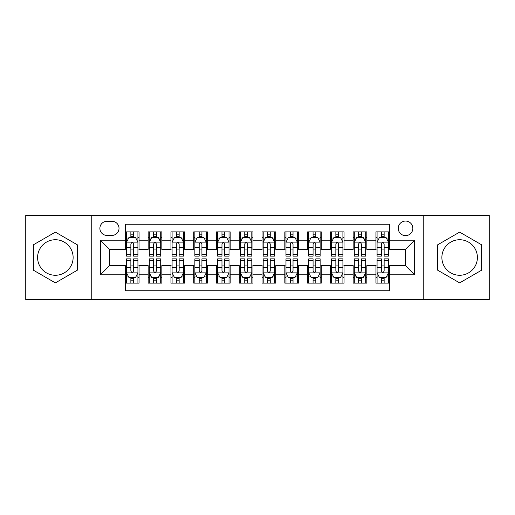<?xml version="1.0" encoding="UTF-8"?>
<svg xmlns="http://www.w3.org/2000/svg" width="515" height="515" viewBox="0 0 515 515"><rect width="100%" height="100%" fill="white"/><g stroke="black" fill="none" stroke-linecap="round" stroke-linejoin="round"><path stroke-width="0.77" d="M459.638 239.733A17.768 17.768 0 0 0 441.876 257.5A17.768 17.768 0 0 0 459.638 275.268A17.768 17.768 0 0 0 477.405 257.5A17.768 17.768 0 0 0 459.638 239.733M405.55 221.057A7.287 7.287 0 0 0 398.256 228.345A7.287 7.287 0 0 0 405.55 235.632A7.287 7.287 0 0 0 412.837 228.345A7.287 7.287 0 0 0 405.55 221.057M55.363 275.268A17.768 17.768 0 0 1 37.595 257.5A17.768 17.768 0 0 1 55.363 239.733A17.768 17.768 0 0 1 73.124 257.5A17.768 17.768 0 0 1 55.363 275.268M423.768 299.633L489.25 299.633L489.25 215.367L423.768 215.367L423.768 299.633L91.232 299.633L91.232 215.367L25.75 215.367L25.75 299.633L91.232 299.633M389.604 231.879L375.937 231.879L375.937 240.19L366.828 240.19L366.828 249.299L375.937 249.299L375.937 240.19M366.828 240.19L366.828 231.879L353.161 231.879L353.161 240.19L344.052 240.19L344.052 249.299L353.161 249.299L353.161 240.19M344.052 240.19L344.052 231.879L330.385 231.879L330.385 240.19L321.276 240.19L321.276 249.299L330.385 249.299L330.385 240.19M321.276 240.19L321.276 231.879L307.61 231.879L307.61 240.19L298.5 240.19L298.5 249.299L307.61 249.299L307.61 240.19M298.5 240.19L298.5 231.879L284.834 231.879L284.834 240.19L275.718 240.19L275.718 249.299L284.834 249.299L284.834 240.19M275.718 240.19L275.718 231.879L262.058 231.879L262.058 240.19L252.942 240.19L252.942 249.299L262.058 249.299L262.058 240.19M252.942 240.19L252.942 231.879L239.282 231.879L239.282 240.19L230.166 240.19L230.166 249.299L239.282 249.299L239.282 240.19M230.166 240.19L230.166 231.879L216.5 231.879L216.5 240.19L207.391 240.19L207.391 249.299L216.5 249.299L216.5 240.19M207.391 240.19L207.391 231.879L193.724 231.879L193.724 240.19L184.615 240.19L184.615 249.299L193.724 249.299L193.724 240.19M184.615 240.19L184.615 231.879L170.948 231.879L170.948 240.19L161.839 240.19L161.839 249.299L170.948 249.299L170.948 240.19M161.839 240.19L161.839 231.879L148.172 231.879L148.172 249.299L139.063 249.299L139.063 231.879L125.396 231.879M125.396 283.121L139.063 283.121L139.063 265.701L148.172 265.701L148.172 283.121L161.839 283.121L161.839 265.701L170.948 265.701L170.948 274.81L161.839 274.81M170.948 274.81L170.948 283.121L184.615 283.121L184.615 265.701L193.724 265.701L193.724 274.81L184.615 274.81M193.724 274.81L193.724 283.121L207.391 283.121L207.391 265.701L216.5 265.701L216.5 274.81L207.391 274.81M216.5 274.81L216.5 283.121L230.166 283.121L230.166 265.701L239.282 265.701L239.282 274.81L230.166 274.81M239.282 274.81L239.282 283.121L252.942 283.121L252.942 265.701L262.058 265.701L262.058 274.81L252.942 274.81M262.058 274.81L262.058 283.121L275.718 283.121L275.718 265.701L284.834 265.701L284.834 274.81L275.718 274.81M284.834 274.81L284.834 283.121L298.5 283.121L298.5 265.701L307.61 265.701L307.61 274.81L298.5 274.81M307.61 274.81L307.61 283.121L321.276 283.121L321.276 265.701L330.385 265.701L330.385 274.81L321.276 274.81M330.385 274.81L330.385 283.121L344.052 283.121L344.052 265.701L353.161 265.701L353.161 274.81L344.052 274.81M353.161 274.81L353.161 283.121L366.828 283.121L366.828 265.701L375.937 265.701L375.937 274.81L366.828 274.81M106.946 235.407L111.961 235.407A7.062 7.062 0 0 0 119.017 228.345A7.062 7.062 0 0 0 111.961 221.283L106.946 221.283A7.062 7.062 0 0 0 99.884 228.345A7.062 7.062 0 0 0 106.946 235.407M423.768 215.367L91.232 215.367M389.604 240.19L389.604 224.244L125.396 224.244L125.396 249.299L109.45 249.299L109.45 265.701L125.396 265.701L125.396 290.756L389.604 290.756L389.604 265.701L405.55 265.701L405.55 249.299L389.604 249.299L389.604 240.19L414.659 240.19L414.659 274.81L389.604 274.81M125.396 274.81L100.341 274.81L100.341 240.19L125.396 240.19M375.937 274.81L375.937 283.121L389.604 283.121M125.396 237.57L126.536 237.57M130.862 237.57L133.597 237.57M137.923 237.57L139.063 237.57M125.396 249.073L126.536 249.073M130.862 249.073L133.597 249.073M137.923 249.073L139.063 249.073M125.396 265.927L126.536 265.927M130.862 265.927L133.597 265.927M137.923 265.927L139.063 265.927M125.396 277.43L126.536 277.43M130.862 277.43L133.597 277.43M137.923 277.43L139.063 277.43M148.172 249.073L149.311 249.073M153.637 249.073L156.373 249.073M160.699 249.073L161.839 249.073M148.172 237.57L149.311 237.57M153.637 237.57L156.373 237.57M160.699 237.57L161.839 237.57M148.172 265.927L149.311 265.927M153.637 265.927L156.373 265.927M160.699 265.927L161.839 265.927M148.172 277.43L149.311 277.43M153.637 277.43L156.373 277.43M160.699 277.43L161.839 277.43M170.948 265.927L172.087 265.927M176.413 265.927L179.149 265.927M183.475 265.927L184.615 265.927M170.948 277.43L172.087 277.43M176.413 277.43L179.149 277.43M183.475 277.43L184.615 277.43M170.948 237.57L172.087 237.57M176.413 237.57L179.149 237.57M183.475 237.57L184.615 237.57M170.948 249.073L172.087 249.073M176.413 249.073L179.149 249.073M183.475 249.073L184.615 249.073M193.724 265.927L194.863 265.927M199.196 265.927L201.925 265.927M206.251 265.927L207.391 265.927M193.724 277.43L194.863 277.43M199.196 277.43L201.925 277.43M206.251 277.43L207.391 277.43M193.724 237.57L194.863 237.57M199.196 237.57L201.925 237.57M206.251 237.57L207.391 237.57M193.724 249.073L194.863 249.073M199.196 249.073L201.925 249.073M206.251 249.073L207.391 249.073M216.5 265.927L217.639 265.927M221.971 265.927L224.701 265.927M229.027 265.927L230.166 265.927M216.5 277.43L217.639 277.43M221.971 277.43L224.701 277.43M229.027 277.43L230.166 277.43M216.5 237.57L217.639 237.57M221.971 237.57L224.701 237.57M229.027 237.57L230.166 237.57M216.5 249.073L217.639 249.073M221.971 249.073L224.701 249.073M229.027 249.073L230.166 249.073M239.282 265.927L240.415 265.927M244.747 265.927L247.477 265.927M251.803 265.927L252.942 265.927M239.282 277.43L240.415 277.43M244.747 277.43L247.477 277.43M251.803 277.43L252.942 277.43M239.282 237.57L240.415 237.57M244.747 237.57L247.477 237.57M251.803 237.57L252.942 237.57M239.282 249.073L240.415 249.073M244.747 249.073L247.477 249.073M251.803 249.073L252.942 249.073M262.058 265.927L263.197 265.927M267.523 265.927L270.253 265.927M274.585 265.927L275.718 265.927M262.058 277.43L263.197 277.43M267.523 277.43L270.253 277.43M274.585 277.43L275.718 277.43M262.058 237.57L263.197 237.57M267.523 237.57L270.253 237.57M274.585 237.57L275.718 237.57M262.058 249.073L263.197 249.073M267.523 249.073L270.253 249.073M274.585 249.073L275.718 249.073M284.834 265.927L285.973 265.927M290.299 265.927L293.029 265.927M297.361 265.927L298.5 265.927M284.834 277.43L285.973 277.43M290.299 277.43L293.029 277.43M297.361 277.43L298.5 277.43M284.834 237.57L285.973 237.57M290.299 237.57L293.029 237.57M297.361 237.57L298.5 237.57M284.834 249.073L285.973 249.073M290.299 249.073L293.029 249.073M297.361 249.073L298.5 249.073M307.61 265.927L308.749 265.927M313.075 265.927L315.804 265.927M320.137 265.927L321.276 265.927M307.61 277.43L308.749 277.43M313.075 277.43L315.804 277.43M320.137 277.43L321.276 277.43M307.61 237.57L308.749 237.57M313.075 237.57L315.804 237.57M320.137 237.57L321.276 237.57M307.61 249.073L308.749 249.073M313.075 249.073L315.804 249.073M320.137 249.073L321.276 249.073M330.385 265.927L331.525 265.927M335.851 265.927L338.587 265.927M342.913 265.927L344.052 265.927M330.385 277.43L331.525 277.43M335.851 277.43L338.587 277.43M342.913 277.43L344.052 277.43M330.385 237.57L331.525 237.57M335.851 237.57L338.587 237.57M342.913 237.57L344.052 237.57M330.385 249.073L331.525 249.073M335.851 249.073L338.587 249.073M342.913 249.073L344.052 249.073M353.161 265.927L354.301 265.927M358.627 265.927L361.363 265.927M365.689 265.927L366.828 265.927M353.161 277.43L354.301 277.43M358.627 277.43L361.363 277.43M365.689 277.43L366.828 277.43M353.161 237.57L354.301 237.57M358.627 237.57L361.363 237.57M365.689 237.57L366.828 237.57M353.161 249.073L354.301 249.073M358.627 249.073L361.363 249.073M365.689 249.073L366.828 249.073M375.937 265.927L377.077 265.927M381.403 265.927L384.139 265.927M388.465 265.927L389.604 265.927M375.937 277.43L377.077 277.43M381.403 277.43L384.139 277.43M388.465 277.43L389.604 277.43M375.937 237.57L377.077 237.57M381.403 237.57L384.139 237.57M388.465 237.57L389.604 237.57M375.937 249.073L377.077 249.073M381.403 249.073L384.139 249.073M388.465 249.073L389.604 249.073M109.45 249.299L100.341 240.19M109.45 265.701L100.341 274.81M414.659 240.19L405.55 249.299M414.659 274.81L405.55 265.701M55.363 282.877L77.34 270.188L77.34 244.812L55.363 232.123L33.378 244.812L33.378 270.188L55.363 282.877M481.622 244.812L459.638 232.123L437.66 244.812L437.66 270.188L459.638 282.877L481.622 270.188L481.622 244.812M133.597 234.84L130.862 234.84M137.923 254.275L133.597 254.275L133.597 256.135L137.923 256.135L137.923 242.237L135.645 237.685L128.814 237.685L126.536 242.237L126.536 256.135L130.862 256.135L130.862 254.275L126.536 254.275M126.536 242.237L126.536 231.879M137.923 242.237L137.923 231.879M130.862 237.685L130.862 231.879M133.597 231.879L133.597 237.685M133.597 254.275L133.597 243.949C132.683 242.192 131.776 242.192 130.862 243.949L130.862 254.275M130.862 280.16L133.597 280.16M126.536 260.725L130.862 260.725L130.862 258.865L126.536 258.865L126.536 272.763L128.814 277.315L135.645 277.315L137.923 272.763L137.923 258.865L133.597 258.865L133.597 260.725L137.923 260.725M137.923 272.763L137.923 283.121M126.536 272.763L126.536 283.121M133.597 277.315L133.597 283.121M130.862 283.121L130.862 277.315M130.862 260.725L130.862 271.051C131.776 272.808 132.683 272.808 133.597 271.051L133.597 260.725M156.373 234.84L153.637 234.84M160.699 254.275L156.373 254.275L156.373 256.135L160.699 256.135L160.699 242.237L158.42 237.685L151.59 237.685L149.311 242.237L149.311 256.135L153.637 256.135L153.637 254.275L149.311 254.275M149.311 242.237L149.311 231.879M160.699 242.237L160.699 231.879M153.637 237.685L153.637 231.879M156.373 231.879L156.373 237.685M156.373 254.275L156.373 243.949C155.466 242.192 154.552 242.192 153.637 243.949L153.637 254.275M179.149 234.84L176.413 234.84M183.475 254.275L179.149 254.275L179.149 256.135L183.475 256.135L183.475 242.237L181.196 237.685L174.366 237.685L172.087 242.237L172.087 256.135L176.413 256.135L176.413 254.275L172.087 254.275M172.087 242.237L172.087 231.879M183.475 242.237L183.475 231.879M176.413 237.685L176.413 231.879M179.149 231.879L179.149 237.685M179.149 254.275L179.149 243.949C178.242 242.192 177.327 242.192 176.413 243.949L176.413 254.275M201.925 234.84L199.196 234.84M206.251 254.275L201.925 254.275L201.925 256.135L206.251 256.135L206.251 242.237L203.979 237.685L197.142 237.685L194.863 242.237L194.863 256.135L199.196 256.135L199.196 254.275L194.863 254.275M194.863 242.237L194.863 231.879M206.251 242.237L206.251 231.879M199.196 237.685L199.196 231.879M201.925 231.879L201.925 237.685M201.925 254.275L201.925 243.949C201.017 242.192 200.103 242.192 199.196 243.949L199.196 254.275M224.701 234.84L221.971 234.84M229.027 254.275L224.701 254.275L224.701 256.135L229.027 256.135L229.027 242.237L226.755 237.685L219.918 237.685L217.639 242.237L217.639 256.135L221.971 256.135L221.971 254.275L217.639 254.275M217.639 242.237L217.639 231.879M229.027 242.237L229.027 231.879M221.971 237.685L221.971 231.879M224.701 231.879L224.701 237.685M224.701 254.275L224.701 243.949C223.793 242.192 222.879 242.192 221.971 243.949L221.971 254.275M153.637 280.16L156.373 280.16M149.311 260.725L153.637 260.725L153.637 258.865L149.311 258.865L149.311 272.763L151.59 277.315L158.42 277.315L160.699 272.763L160.699 258.865L156.373 258.865L156.373 260.725L160.699 260.725M160.699 272.763L160.699 283.121M149.311 272.763L149.311 283.121M156.373 277.315L156.373 283.121M153.637 283.121L153.637 277.315M153.637 260.725L153.637 271.051C154.552 272.808 155.459 272.808 156.373 271.051L156.373 260.725M176.413 280.16L179.149 280.16M172.087 260.725L176.413 260.725L176.413 258.865L172.087 258.865L172.087 272.763L174.366 277.315L181.196 277.315L183.475 272.763L183.475 258.865L179.149 258.865L179.149 260.725L183.475 260.725M183.475 272.763L183.475 283.121M172.087 272.763L172.087 283.121M179.149 277.315L179.149 283.121M176.413 283.121L176.413 277.315M176.413 260.725L176.413 271.051C177.327 272.808 178.235 272.808 179.149 271.051L179.149 260.725M199.196 280.16L201.925 280.16M194.863 260.725L199.196 260.725L199.196 258.865L194.863 258.865L194.863 272.763L197.142 277.315L203.979 277.315L206.251 272.763L206.251 258.865L201.925 258.865L201.925 260.725L206.251 260.725M206.251 272.763L206.251 283.121M194.863 272.763L194.863 283.121M201.925 277.315L201.925 283.121M199.196 283.121L199.196 277.315M199.196 260.725L199.196 271.051C200.103 272.808 201.011 272.808 201.925 271.051L201.925 260.725M221.971 280.16L224.701 280.16M217.639 260.725L221.971 260.725L221.971 258.865L217.639 258.865L217.639 272.763L219.918 277.315L226.755 277.315L229.027 272.763L229.027 258.865L224.701 258.865L224.701 260.725L229.027 260.725M229.027 272.763L229.027 283.121M217.639 272.763L217.639 283.121M224.701 277.315L224.701 283.121M221.971 283.121L221.971 277.315M221.971 260.725L221.971 271.051C222.879 272.808 223.787 272.808 224.701 271.051L224.701 260.725M247.477 234.84L244.747 234.84M251.803 254.275L247.477 254.275L247.477 256.135L251.803 256.135L251.803 242.237L249.53 237.685L242.694 237.685L240.415 242.237L240.415 256.135L244.747 256.135L244.747 254.275L240.415 254.275M240.415 242.237L240.415 231.879M251.803 242.237L251.803 231.879M244.747 237.685L244.747 231.879M247.477 231.879L247.477 237.685M247.477 254.275L247.477 243.949C246.569 242.192 245.655 242.192 244.747 243.949L244.747 254.275M244.747 280.16L247.477 280.16M240.415 260.725L244.747 260.725L244.747 258.865L240.415 258.865L240.415 272.763L242.694 277.315L249.53 277.315L251.803 272.763L251.803 258.865L247.477 258.865L247.477 260.725L251.803 260.725M251.803 272.763L251.803 283.121M240.415 272.763L240.415 283.121M247.477 277.315L247.477 283.121M244.747 283.121L244.747 277.315M244.747 260.725L244.747 271.051C245.655 272.808 246.569 272.808 247.477 271.051L247.477 260.725M270.253 234.84L267.523 234.84M274.585 254.275L270.253 254.275L270.253 256.135L274.585 256.135L274.585 242.237L272.306 237.685L265.47 237.685L263.197 242.237L263.197 256.135L267.523 256.135L267.523 254.275L263.197 254.275M263.197 242.237L263.197 231.879M274.585 242.237L274.585 231.879M267.523 237.685L267.523 231.879M270.253 231.879L270.253 237.685M270.253 254.275L270.253 243.949C269.345 242.192 268.431 242.192 267.523 243.949L267.523 254.275M267.523 280.16L270.253 280.16M263.197 260.725L267.523 260.725L267.523 258.865L263.197 258.865L263.197 272.763L265.47 277.315L272.306 277.315L274.585 272.763L274.585 258.865L270.253 258.865L270.253 260.725L274.585 260.725M274.585 272.763L274.585 283.121M263.197 272.763L263.197 283.121M270.253 277.315L270.253 283.121M267.523 283.121L267.523 277.315M267.523 260.725L267.523 271.051C268.431 272.808 269.345 272.808 270.253 271.051L270.253 260.725M293.029 234.84L290.299 234.84M297.361 254.275L293.029 254.275L293.029 256.135L297.361 256.135L297.361 242.237L295.082 237.685L288.245 237.685L285.973 242.237L285.973 256.135L290.299 256.135L290.299 254.275L285.973 254.275M285.973 242.237L285.973 231.879M297.361 242.237L297.361 231.879M290.299 237.685L290.299 231.879M293.029 231.879L293.029 237.685M293.029 254.275L293.029 243.949C292.121 242.192 291.213 242.192 290.299 243.949L290.299 254.275M290.299 280.16L293.029 280.16M285.973 260.725L290.299 260.725L290.299 258.865L285.973 258.865L285.973 272.763L288.245 277.315L295.082 277.315L297.361 272.763L297.361 258.865L293.029 258.865L293.029 260.725L297.361 260.725M297.361 272.763L297.361 283.121M285.973 272.763L285.973 283.121M293.029 277.315L293.029 283.121M290.299 283.121L290.299 277.315M290.299 260.725L290.299 271.051C291.207 272.808 292.121 272.808 293.029 271.051L293.029 260.725M315.804 234.84L313.075 234.84M320.137 254.275L315.804 254.275L315.804 256.135L320.137 256.135L320.137 242.237L317.858 237.685L311.021 237.685L308.749 242.237L308.749 256.135L313.075 256.135L313.075 254.275L308.749 254.275M308.749 242.237L308.749 231.879M320.137 242.237L320.137 231.879M313.075 237.685L313.075 231.879M315.804 231.879L315.804 237.685M315.804 254.275L315.804 243.949C314.897 242.192 313.989 242.192 313.075 243.949L313.075 254.275M313.075 280.16L315.804 280.16M308.749 260.725L313.075 260.725L313.075 258.865L308.749 258.865L308.749 272.763L311.021 277.315L317.858 277.315L320.137 272.763L320.137 258.865L315.804 258.865L315.804 260.725L320.137 260.725M320.137 272.763L320.137 283.121M308.749 272.763L308.749 283.121M315.804 277.315L315.804 283.121M313.075 283.121L313.075 277.315M313.075 260.725L313.075 271.051C313.983 272.808 314.897 272.808 315.804 271.051L315.804 260.725M338.587 234.84L335.851 234.84M342.913 254.275L338.587 254.275L338.587 256.135L342.913 256.135L342.913 242.237L340.634 237.685L333.804 237.685L331.525 242.237L331.525 256.135L335.851 256.135L335.851 254.275L331.525 254.275M331.525 242.237L331.525 231.879M342.913 242.237L342.913 231.879M335.851 237.685L335.851 231.879M338.587 231.879L338.587 237.685M338.587 254.275L338.587 243.949C337.673 242.192 336.765 242.192 335.851 243.949L335.851 254.275M335.851 280.16L338.587 280.16M331.525 260.725L335.851 260.725L335.851 258.865L331.525 258.865L331.525 272.763L333.804 277.315L340.634 277.315L342.913 272.763L342.913 258.865L338.587 258.865L338.587 260.725L342.913 260.725M342.913 272.763L342.913 283.121M331.525 272.763L331.525 283.121M338.587 277.315L338.587 283.121M335.851 283.121L335.851 277.315M335.851 260.725L335.851 271.051C336.759 272.808 337.673 272.808 338.587 271.051L338.587 260.725M361.363 234.84L358.627 234.84M365.689 254.275L361.363 254.275L361.363 256.135L365.689 256.135L365.689 242.237L363.41 237.685L356.58 237.685L354.301 242.237L354.301 256.135L358.627 256.135L358.627 254.275L354.301 254.275M354.301 242.237L354.301 231.879M365.689 242.237L365.689 231.879M358.627 237.685L358.627 231.879M361.363 231.879L361.363 237.685M361.363 254.275L361.363 243.949C360.449 242.192 359.541 242.192 358.627 243.949L358.627 254.275M358.627 280.16L361.363 280.16M354.301 260.725L358.627 260.725L358.627 258.865L354.301 258.865L354.301 272.763L356.58 277.315L363.41 277.315L365.689 272.763L365.689 258.865L361.363 258.865L361.363 260.725L365.689 260.725M365.689 272.763L365.689 283.121M354.301 272.763L354.301 283.121M361.363 277.315L361.363 283.121M358.627 283.121L358.627 277.315M358.627 260.725L358.627 271.051C359.534 272.808 360.449 272.808 361.363 271.051L361.363 260.725M384.139 234.84L381.403 234.84M388.465 254.275L384.139 254.275L384.139 256.135L388.465 256.135L388.465 242.237L386.186 237.685L379.355 237.685L377.077 242.237L377.077 256.135L381.403 256.135L381.403 254.275L377.077 254.275M377.077 242.237L377.077 231.879M388.465 242.237L388.465 231.879M381.403 237.685L381.403 231.879M384.139 231.879L384.139 237.685M384.139 254.275L384.139 243.949C383.224 242.192 382.317 242.192 381.403 243.949L381.403 254.275M381.403 280.16L384.139 280.16M377.077 260.725L381.403 260.725L381.403 258.865L377.077 258.865L377.077 272.763L379.355 277.315L386.186 277.315L388.465 272.763L388.465 258.865L384.139 258.865L384.139 260.725L388.465 260.725M388.465 272.763L388.465 283.121M377.077 272.763L377.077 283.121M384.139 277.315L384.139 283.121M381.403 283.121L381.403 277.315M381.403 260.725L381.403 271.051C382.317 272.808 383.224 272.808 384.139 271.051L384.139 260.725M148.172 274.81L139.063 274.81M148.172 240.19L139.063 240.19M137.865 242.127L126.593 242.127M126.536 238.941L128.184 238.941M136.275 238.941L137.923 238.941M130.862 247.522L126.536 247.522M137.923 247.522L133.597 247.522M133.597 236.288L130.862 236.288M126.593 272.873L137.865 272.873M137.923 276.059L136.275 276.059M128.184 276.059L126.536 276.059M133.597 267.478L137.923 267.478M126.536 267.478L130.862 267.478M130.862 278.712L133.597 278.712M160.641 242.127L149.369 242.127M149.311 238.941L150.966 238.941M159.051 238.941L160.699 238.941M153.637 247.522L149.311 247.522M160.699 247.522L156.373 247.522M156.373 236.288L153.637 236.288M183.417 242.127L172.145 242.127M172.087 238.941L173.742 238.941M181.827 238.941L183.475 238.941M176.413 247.522L172.087 247.522M183.475 247.522L179.149 247.522M179.149 236.288L176.413 236.288M206.193 242.127L194.921 242.127M194.863 238.941L196.518 238.941M204.603 238.941L206.251 238.941M199.196 247.522L194.863 247.522M206.251 247.522L201.925 247.522M201.925 236.288L199.196 236.288M228.975 242.127L217.697 242.127M217.639 238.941L219.293 238.941M227.379 238.941L229.027 238.941M221.971 247.522L217.639 247.522M229.027 247.522L224.701 247.522M224.701 236.288L221.971 236.288M149.369 272.873L160.641 272.873M160.699 276.059L159.051 276.059M150.966 276.059L149.311 276.059M156.373 267.478L160.699 267.478M149.311 267.478L153.637 267.478M153.637 278.712L156.373 278.712M172.145 272.873L183.417 272.873M183.475 276.059L181.827 276.059M173.742 276.059L172.087 276.059M179.149 267.478L183.475 267.478M172.087 267.478L176.413 267.478M176.413 278.712L179.149 278.712M194.921 272.873L206.193 272.873M206.251 276.059L204.603 276.059M196.518 276.059L194.863 276.059M201.925 267.478L206.251 267.478M194.863 267.478L199.196 267.478M199.196 278.712L201.925 278.712M217.697 272.873L228.975 272.873M229.027 276.059L227.379 276.059M219.293 276.059L217.639 276.059M224.701 267.478L229.027 267.478M217.639 267.478L221.971 267.478M221.971 278.712L224.701 278.712M251.751 242.127L240.473 242.127M240.415 238.941L242.069 238.941M250.155 238.941L251.803 238.941M244.747 247.522L240.415 247.522M251.803 247.522L247.477 247.522M247.477 236.288L244.747 236.288M240.473 272.873L251.751 272.873M251.803 276.059L250.155 276.059M242.069 276.059L240.415 276.059M247.477 267.478L251.803 267.478M240.415 267.478L244.747 267.478M244.747 278.712L247.477 278.712M274.527 242.127L263.249 242.127M263.197 238.941L264.845 238.941M272.931 238.941L274.585 238.941M267.523 247.522L263.197 247.522M274.585 247.522L270.253 247.522M270.253 236.288L267.523 236.288M263.249 272.873L274.527 272.873M274.585 276.059L272.931 276.059M264.845 276.059L263.197 276.059M270.253 267.478L274.585 267.478M263.197 267.478L267.523 267.478M267.523 278.712L270.253 278.712M297.303 242.127L286.025 242.127M285.973 238.941L287.621 238.941M295.707 238.941L297.361 238.941M290.299 247.522L285.973 247.522M297.361 247.522L293.029 247.522M293.029 236.288L290.299 236.288M286.025 272.873L297.303 272.873M297.361 276.059L295.707 276.059M287.621 276.059L285.973 276.059M293.029 267.478L297.361 267.478M285.973 267.478L290.299 267.478M290.299 278.712L293.029 278.712M320.079 242.127L308.807 242.127M308.749 238.941L310.397 238.941M318.482 238.941L320.137 238.941M313.075 247.522L308.749 247.522M320.137 247.522L315.804 247.522M315.804 236.288L313.075 236.288M308.807 272.873L320.079 272.873M320.137 276.059L318.482 276.059M310.397 276.059L308.749 276.059M315.804 267.478L320.137 267.478M308.749 267.478L313.075 267.478M313.075 278.712L315.804 278.712M342.855 242.127L331.583 242.127M331.525 238.941L333.173 238.941M341.258 238.941L342.913 238.941M335.851 247.522L331.525 247.522M342.913 247.522L338.587 247.522M338.587 236.288L335.851 236.288M331.583 272.873L342.855 272.873M342.913 276.059L341.258 276.059M333.173 276.059L331.525 276.059M338.587 267.478L342.913 267.478M331.525 267.478L335.851 267.478M335.851 278.712L338.587 278.712M365.631 242.127L354.359 242.127M354.301 238.941L355.949 238.941M364.034 238.941L365.689 238.941M358.627 247.522L354.301 247.522M365.689 247.522L361.363 247.522M361.363 236.288L358.627 236.288M354.359 272.873L365.631 272.873M365.689 276.059L364.034 276.059M355.949 276.059L354.301 276.059M361.363 267.478L365.689 267.478M354.301 267.478L358.627 267.478M358.627 278.712L361.363 278.712M388.407 242.127L377.135 242.127M377.077 238.941L378.725 238.941M386.817 238.941L388.465 238.941M381.403 247.522L377.077 247.522M388.465 247.522L384.139 247.522M384.139 236.288L381.403 236.288M377.135 272.873L388.407 272.873M388.465 276.059L386.817 276.059M378.725 276.059L377.077 276.059M384.139 267.478L388.465 267.478M377.077 267.478L381.403 267.478M381.403 278.712L384.139 278.712"/></g></svg>
